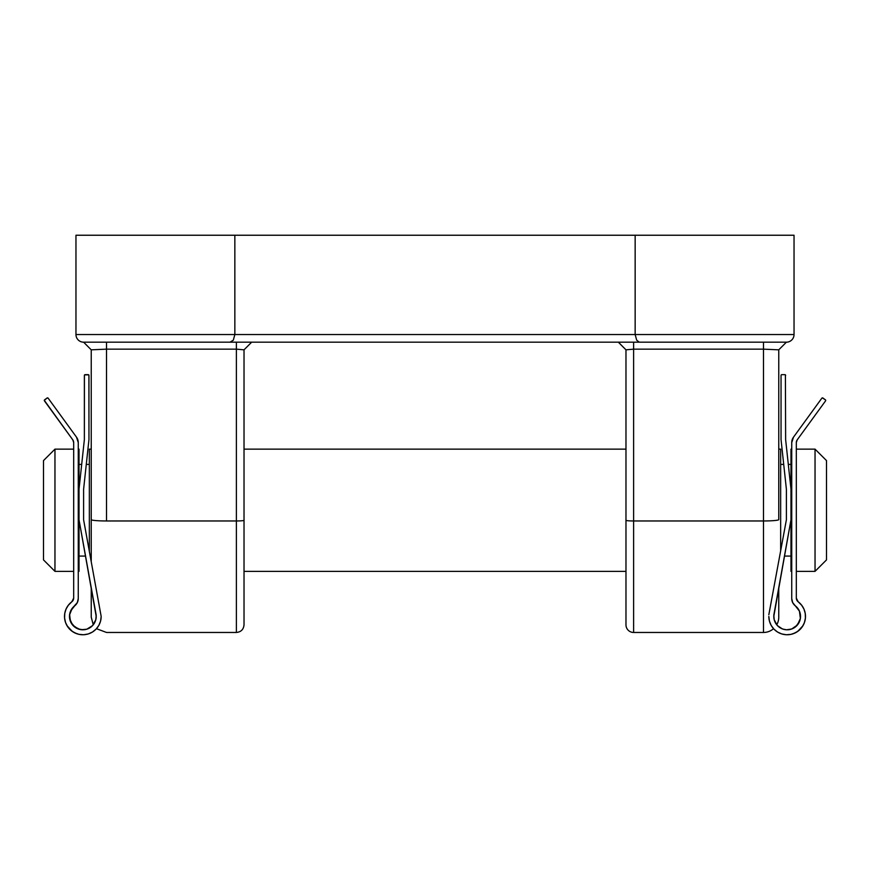 <?xml version="1.0" encoding="UTF-8"?>
<svg xmlns="http://www.w3.org/2000/svg" width="870" height="870" viewBox="0 0 870 870"><rect width="100%" height="100%" fill="white"/><g stroke="black" fill="none" stroke-linecap="round" stroke-linejoin="round"><path stroke-width="1.3" d="M633.61 632.468A7.634 7.634 0 0 1 625.976 624.834L625.976 349.827L633.61 349.153L633.61 632.468L633.61 520.967L763.479 520.967L633.61 520.967A7.634 0.674 180 0 1 625.976 520.303L625.976 624.834A7.634 7.634 0 0 0 633.61 632.468L763.479 632.468L763.479 349.153L633.61 349.153L625.976 349.827L625.976 520.303A7.634 0.674 0 0 0 633.61 520.967L633.61 342.182L633.61 349.153L625.976 349.827L618.342 342.182L625.976 349.827M778.759 617.189A15.279 15.279 0 0 1 776.736 624.79A15.279 15.279 0 0 0 778.759 617.189L778.759 587.663L778.759 617.189M773.528 628.695A15.279 15.279 0 0 1 763.479 632.468A15.279 15.279 0 0 0 773.528 628.695L773.452 628.608M236.39 632.468L106.521 632.468L236.39 632.468L236.39 520.967L106.521 520.967L106.521 349.153L236.39 349.153L236.39 520.967L106.521 520.967A15.279 1.338 180 0 1 91.241 519.629L91.241 561.074L91.241 519.629A15.279 1.338 0 0 0 106.521 520.967L106.521 349.153L91.241 349.827L91.241 519.629L91.241 349.827L106.521 349.153L236.39 349.153L244.024 349.827L244.024 624.834C243.567 629.467 241.023 632.011 236.39 632.468L236.39 520.967A7.634 0.674 0 0 0 244.024 520.303L244.024 624.834L244.024 520.303A7.634 0.674 180 0 1 236.39 520.967L236.39 349.153L244.024 349.827L236.39 349.153L236.39 342.182L236.39 349.153L244.024 349.827L251.669 342.182M83.596 342.182L88.816 347.402L83.607 342.182L230.006 342.182L233.312 340.181L234.846 334.548L75.962 334.548A7.634 7.634 0 0 0 83.607 342.182A7.634 7.634 0 0 1 75.962 334.548L75.962 235.237L234.846 235.237L75.962 235.237L75.962 334.548L234.846 334.548L234.846 235.237L794.038 235.237L635.154 235.237L635.154 334.548L794.038 334.548L794.038 235.237L794.038 334.548A7.634 7.634 0 0 1 786.393 342.182A7.634 7.634 0 0 0 794.038 334.548L234.846 334.548L234.846 235.237L635.154 235.237L635.154 334.548L636.688 340.181L639.102 342.062L636.688 340.181L635.154 334.548L234.846 334.548L233.312 340.181L230.006 342.182L786.393 342.182L781.184 347.402L786.404 342.182M91.241 587.663L91.241 617.189L91.241 587.663M633.61 349.153L763.479 349.153L763.479 342.182L763.479 349.153L778.759 349.827L778.759 519.629A15.279 1.338 180 0 1 763.479 520.967A15.279 1.338 0 0 0 778.759 519.629L778.759 349.827L763.479 349.153L763.479 632.468M244.024 520.303L244.024 349.827L248.189 345.662M106.521 342.182L106.521 349.153L91.241 349.827L106.521 349.153L106.521 342.182M88.816 347.402L91.241 349.827M778.759 349.827L781.184 347.402M83.607 342.182L786.393 342.182M231.757 341.692L230.898 342.062L231.757 341.692M230.006 342.182L230.898 342.062M54.962 449.137L43.5 460.589L43.5 559.899L54.962 571.362L54.962 449.137L54.962 571.362L73.678 571.362L54.962 571.362L43.5 559.899L43.5 460.589L54.962 449.137L73.678 449.137L54.962 449.137M815.038 571.362L826.5 559.899L826.5 460.589L815.038 449.137L815.038 571.362L815.038 449.137L796.322 449.137L815.038 449.137L826.5 460.589L826.5 559.899L815.038 571.362L796.322 571.362L815.038 571.362M791.743 449.137L790.982 449.137L790.982 489.234L790.982 449.137L791.743 449.137M790.982 571.362L791.743 571.362L790.982 571.362L790.982 519.792L790.982 571.362M790.982 464.406L788.307 464.406L790.982 464.406M783.718 464.406L780.662 464.406L783.718 464.406M784.446 556.082L790.982 556.082L784.446 556.082M780.662 449.137L778.759 449.137L780.662 449.137L780.662 550.753L780.662 449.137M625.976 449.137L244.024 449.137L625.976 449.137M91.241 449.137L89.338 449.137L89.338 550.753L89.338 449.137L91.241 449.137M244.024 571.362L625.976 571.362L244.024 571.362M89.338 464.406L86.282 464.406L89.338 464.406M81.693 464.406L79.018 464.406L81.693 464.406M79.018 556.082L85.554 556.082L79.018 556.082M79.018 449.137L78.256 449.137L79.018 449.137L79.018 489.234L79.018 449.137M79.018 571.362L79.018 519.792L79.018 571.362L78.256 571.362L79.018 571.362M796.322 598.092L796.322 442.569A4.578 4.578 0 0 1 797.203 439.872L825.554 400.885L797.203 439.872L796.322 442.569L796.322 598.092L798.16 601.757A4.578 4.578 0 0 1 796.322 598.092M796.463 599.223L796.8 600.126L796.463 599.223M805.141 619.984A18.335 18.335 0 0 0 798.16 601.757L796.811 600.148L798.16 601.757A18.335 18.335 0 0 1 795.354 632.827A18.335 18.335 0 0 1 768.83 616.428L769.417 621.039L771.146 625.356L773.908 629.097L777.519 632.022A18.335 18.335 0 0 0 779.498 633.088M801.792 605.379L798.16 601.757L801.498 604.998L803.913 608.978L805.25 613.426L805.413 618.07L804.413 622.615L802.303 626.759L799.215 630.239L795.354 632.827L790.971 634.361L786.36 634.741M787.611 634.752A18.335 18.335 0 0 0 791.743 634.176M797.866 608.434L797.823 608.358A13.365 13.365 0 0 0 795.321 605.835A13.365 13.365 0 0 1 793.059 628.423A13.365 13.365 0 0 1 773.789 616.428L790.982 519.792L790.982 489.234L785.632 439.589L785.403 374.872L785.632 439.589L790.982 489.234L790.982 519.792L773.789 615.231L774.213 619.777L775.475 622.92L777.475 625.639L782.326 628.89M797.659 608.152L795.321 605.835L797.659 608.152M794.843 627.368L791.743 628.988L786.589 629.782L791.743 628.988L797.496 624.91L800.367 618.472L799.41 621.778M783.391 629.249L785.425 629.684A13.365 13.365 0 0 0 788.622 629.717L789.862 629.521A13.365 13.365 0 0 0 797.496 624.91L794.941 627.303M777.062 625.193L776.736 624.79A13.365 13.365 0 0 0 779.498 627.379L777.508 625.682L779.498 627.379A13.365 13.365 0 0 0 785.414 629.684L785.98 629.739M774.191 619.701L777.16 625.302M799.323 621.974L797.562 624.823M800.52 616.134L800.443 614.916A13.365 13.365 0 0 0 799.573 611.469L800.367 618.472L799.432 611.131L795.321 605.835A9.168 9.168 0 0 1 791.743 598.571L791.743 442.569L791.743 598.571L792.69 602.616L791.983 600.648M789.862 629.521L788.633 629.717A13.365 13.365 0 0 0 789.862 629.521L793.059 628.423L796.789 625.704L799.367 621.876L800.367 618.472A13.365 13.365 0 0 1 797.496 624.899M799.965 612.611L799.573 611.469A13.365 13.365 0 0 0 797.823 608.369L798.432 609.239M782.978 629.13L779.803 627.585M795.31 605.835L792.69 602.616M774.507 620.745L775.387 622.768M776.073 623.888L777.301 625.454M778.302 626.433L779.498 627.379M790.754 629.304L791.667 629.01M791.33 634.284L789.688 634.589M786.926 634.763L785.121 634.643M782.521 634.165L780.749 633.599M778.378 632.523L776.79 631.544M771.81 626.454L770.929 624.964M769.765 622.224L769.363 620.821M786.393 519.792L768.83 614.742L786.393 519.792L786.393 489.234L786.393 519.792M781.043 439.589L786.393 489.234L781.043 439.589L781.043 375.416L781.043 439.589M781.043 375.416L781.271 374.872A0.761 0.761 0 0 0 781.108 375.122L781.043 375.416A0.761 0.761 0 0 1 781.815 374.655L784.87 374.655L781.815 374.655M785.403 374.872L784.87 374.655A0.761 0.761 0 0 1 785.632 375.416L785.577 375.122A0.761 0.761 0 0 0 785.403 374.872L785.577 375.122M791.743 442.569A9.168 9.168 0 0 1 793.494 437.175L821.846 398.188L793.494 437.175L791.743 442.569L792.189 439.731M821.846 398.188L821.846 398.188A0.761 0.761 0 0 1 822.911 398.014L825.391 399.819L822.346 397.884M825.391 399.819A0.761 0.761 0 0 1 825.554 400.885L825.586 400.037M802.966 625.726L797.681 631.446L793.168 633.751M782.761 629.053L786.491 629.782M786.339 634.741L781.749 633.947L777.519 632.022M780.096 627.781L783.163 629.184M795.876 626.563L799.704 621.049L800.465 617.754M796.55 441.144L796.322 442.569M784.098 557.985L790.982 519.792M802.586 606.52L804.108 609.446M804.75 611.273L805.359 614.198M805.489 616.243L805.294 619.114M804.87 621.169L803.923 623.844M791.743 628.988L792.385 628.738M794.06 627.879L795.376 626.976M795.321 605.835L793.821 604.378M83.64 634.741L88.251 633.947L92.481 632.022L96.091 629.097L98.854 625.356L100.583 621.039L101.17 616.428L83.607 519.792L83.607 489.234L88.957 439.589L88.892 375.122A0.761 0.761 0 0 0 88.729 374.872L84.597 374.872A0.761 0.761 0 0 0 84.423 375.122L84.368 439.589L79.018 489.234L79.018 519.792L85.902 557.985M69.567 614.829L70.568 611.131L74.679 605.835A9.168 9.168 0 0 0 78.256 598.571L78.256 442.569A9.168 9.168 0 0 0 76.506 437.175L48.154 398.188A0.761 0.761 0 0 0 47.089 398.014L44.609 399.819A0.761 0.761 0 0 0 44.446 400.885L72.797 439.872L73.678 442.569L73.678 598.092L71.84 601.757A18.335 18.335 0 0 0 74.646 632.827A18.335 18.335 0 0 0 101.17 616.428L83.607 519.792L83.607 489.234L88.957 439.589L88.957 375.416A0.761 0.761 0 0 0 88.185 374.655L85.129 374.655A0.761 0.761 0 0 0 84.368 375.416L84.368 439.589L79.018 489.234L79.018 519.792L96.211 616.428A13.365 13.365 0 0 1 76.941 628.423A13.365 13.365 0 0 1 74.679 605.835L72.34 608.152L77.31 602.616L78.256 598.571L78.256 442.569L76.506 437.175L48.154 398.188L47.089 398.014L44.305 400.32L72.797 439.872A4.578 4.578 0 0 1 73.678 442.569L73.678 598.092A4.578 4.578 0 0 1 71.84 601.757L68.502 604.998L66.087 608.978L64.75 613.426L64.587 618.07L65.587 622.615L67.697 626.759L70.785 630.239L74.646 632.827L79.029 634.361L83.661 634.741M71.84 601.757L68.208 605.379A18.335 18.335 0 0 0 64.858 619.984M78.256 634.176A18.335 18.335 0 0 0 82.389 634.752M90.502 633.088A18.335 18.335 0 0 0 94.069 630.924M87.979 634.023L88.544 633.849M70.579 621.756L69.556 614.905L72.134 608.434M75.059 627.303L70.698 622.017M74.124 626.563L72.504 624.91L78.256 628.988A13.365 13.365 0 0 0 80.127 629.521L74.124 626.563L71.862 624.051L69.633 618.472L72.504 624.91A13.365 13.365 0 0 0 78.256 628.988L83.411 629.782L78.256 628.988L75.157 627.368M79.018 519.792L96.211 615.231L95.787 619.777L92.524 625.639L86.837 629.184L81.378 629.717A13.365 13.365 0 0 0 84.575 629.684L85.815 629.456M84.586 629.684A13.365 13.365 0 0 0 90.502 627.379L92.492 625.682L87.022 629.13L90.502 627.379A13.365 13.365 0 0 0 93.264 624.79L92.938 625.193M92.84 625.302L95.809 619.701M76.179 604.378L74.657 605.857A13.365 13.365 0 0 0 69.556 614.905L69.48 616.134M69.535 617.765L69.633 618.472A13.365 13.365 0 0 0 72.504 624.899L70.296 621.049L69.633 614.372M80.138 629.521A13.365 13.365 0 0 0 81.367 629.717M71.568 609.239L69.589 614.655M100.637 620.821L100.235 622.224M99.071 624.964L98.19 626.454M96.548 628.608L95.254 629.913M93.21 631.544L91.622 632.523M89.251 633.599L87.478 634.165M84.879 634.643L83.074 634.763M80.312 634.589L78.67 634.284M77.615 628.738L79.246 629.304M81.378 629.717L83.509 629.782M84.02 629.739L84.575 629.684M86.837 629.184L89.904 627.781M90.197 627.585L91.698 626.433M92.698 625.454L93.927 623.888M94.612 622.768L95.493 620.745M88.957 375.416L88.479 374.709M67.033 625.726L72.319 631.446L76.832 633.751L74.037 632.512M77.31 602.616L78.017 600.648M78.256 442.569L77.811 439.731M73.45 441.144L73.678 442.569M64.51 616.243L64.706 619.114L64.51 616.243M70.492 611.295L70.035 612.611M69.633 618.472L69.861 619.636M74.624 626.976L75.94 627.879M66.076 623.844L65.13 621.169M64.641 614.198L65.25 611.273M65.892 609.446L67.414 606.52M106.521 632.468L96.472 628.695M93.264 624.79L91.241 617.189M621.811 345.662L618.331 342.182"/></g></svg>
